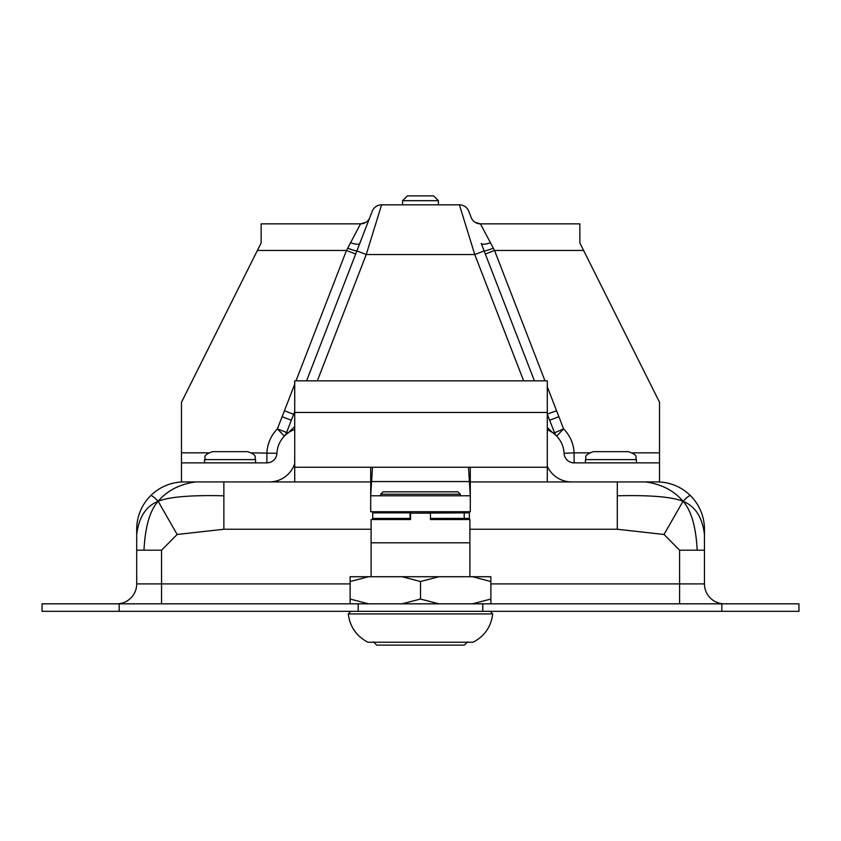 <?xml version="1.0" encoding="UTF-8"?>
<svg xmlns="http://www.w3.org/2000/svg" width="841" height="841" viewBox="0 0 841 841"><rect width="100%" height="100%" fill="white"/><g stroke="black" fill="none" stroke-linecap="round" stroke-linejoin="round"><path stroke-width="1.26" d="M505.42 481.925L547.291 481.925L547.291 380.857L294.728 380.857L294.728 412.458L547.291 412.458M294.728 412.458L294.728 481.925L336.6 481.925M294.728 467.239L547.291 467.239M402.576 204.826L402.576 200.684L438.424 200.684L438.424 204.826M402.576 200.684L407.349 195.9L433.651 195.9L438.424 200.684M467.512 519.538L430.455 519.538L430.455 513.157L410.545 513.157L410.545 519.538L373.488 519.538M469.898 576.737L469.898 519.538L430.455 519.538M410.545 519.538L371.102 519.538L371.102 576.737M469.898 542.802L371.102 542.802M492.7 613.93C491.102 626.787 484.563 636.217 473.084 642.23L367.916 642.23C356.437 636.217 349.898 626.787 348.3 613.93L492.7 613.93L490.324 611.323M383.054 491.806L380.668 494.203L460.332 494.203L457.946 491.806L383.054 491.806L420.5 491.806M455.559 645.1L385.441 645.1M373.488 641.914L376.684 645.1L464.316 645.1L467.512 641.914M370.702 511.727L370.702 495.791L470.298 495.791L470.298 511.727L370.702 511.727L370.702 467.239M470.298 467.239L470.298 495.791L469.394 481.557L371.606 481.557L372.51 467.239M469.394 481.557L468.49 467.239M371.606 481.557L370.702 495.791M411.207 513.157L469.373 512.842L469.373 518.424L430.455 518.424M411.207 512.842L372.7 512.842L372.7 518.424L410.545 518.424M410.04 512.842L410.04 518.424M350.119 581.52L350.119 576.737L368.568 576.737L350.119 581.52L350.119 599.044L368.568 603.827M490.881 576.737L490.881 581.52L472.432 576.737L490.881 576.737M438.949 576.737L420.5 581.52L402.051 576.737L472.432 576.737M402.051 603.827L420.5 599.044L420.5 581.52M420.5 599.044L438.949 603.827M472.432 603.827L490.881 599.044L490.881 581.52M490.881 599.044L490.881 603.827M350.119 603.827L350.119 599.044M402.051 576.737L368.568 576.737M469.898 529.252L617.294 529.252L664.022 534.487L683.008 501.268C687.339 496.842 689.862 495.013 690.598 495.791A47.327 47.327 0 0 1 704.453 529.252L704.453 534.487C702.319 517.236 695.171 506.166 683.008 501.268C691.27 510.455 695.991 526.76 697.178 550.193L679.602 550.193L679.602 603.827M490.881 583.906L704.453 583.906A19.921 19.921 0 0 0 724.374 603.827A19.921 19.921 0 0 1 704.453 583.906L704.453 550.193L697.178 550.193M704.453 550.193L704.453 534.487M664.022 534.487L679.602 550.193M645.467 481.925C661.373 484.101 673.883 490.545 683.008 501.268C672.001 496.842 650.093 495.013 617.294 495.791L617.294 481.925L470.298 481.925M523.964 529.252L617.294 529.252L617.294 495.791M350.119 583.906L161.556 583.906L161.556 550.193L177.136 534.487L158.15 501.268C169.157 496.842 191.065 495.013 223.864 495.791L223.864 529.252L371.102 529.252M177.136 534.487L223.864 529.252L315.438 529.252M195.701 481.925C179.795 484.101 167.275 490.545 158.15 501.268C153.819 496.842 151.296 495.013 150.56 495.791A47.327 47.327 0 0 0 136.705 529.252L136.705 534.487C138.839 517.236 145.987 506.166 158.15 501.268C149.887 510.455 145.167 526.76 143.979 550.193L136.705 550.193L136.705 534.487L136.705 583.906A19.921 19.921 0 0 1 116.783 603.827A19.921 19.921 0 0 0 136.705 583.906L161.556 583.906L161.556 603.827M161.556 550.193L143.979 550.193M150.602 495.791L150.56 495.791A47.327 47.327 0 0 1 184.032 481.925M690.566 495.791L690.598 495.791A47.327 47.327 0 0 0 657.126 481.925M119.191 603.827L42.05 603.827L42.05 611.323L798.95 611.323L798.95 603.827L119.191 603.827L119.191 611.323M370.702 481.925L223.864 481.925L223.864 495.791M294.728 463.538A26.607 26.607 0 0 1 269.414 481.925L181.477 481.925L181.477 462.865L266.902 462.865A10.018 10.018 0 0 0 276.92 453.32A26.607 26.607 0 0 1 294.728 429.457M547.291 429.835A26.607 26.607 0 0 1 564.08 453.32A10.018 10.018 0 0 0 574.098 462.865L659.523 462.865L659.523 481.925L571.586 481.925A26.607 26.607 0 0 1 547.291 466.187M554.734 434.303L555.302 434.808M564.08 453.32L574.098 452.847A36.636 36.636 0 0 0 563.617 428.899L554.534 432.8A9.882 9.882 0 0 0 556.647 436.101L563.617 428.899L558.897 416.684L549.678 420.258L547.291 414.35M365.782 222.371L360.579 223.853L261.152 223.853L261.152 242.912L181.477 402.25L181.477 462.865M475.218 222.371L480.421 223.853L490.44 242.734A9.882 2.691 158.8 0 1 481.231 243.427L485.32 254.024L494.529 250.46L490.44 242.734M659.523 462.865L659.523 402.25L579.848 242.912L579.848 223.853L480.421 223.853A9.882 9.882 0 0 1 471.202 217.535L468.763 211.238A10.039 10.039 0 0 0 459.407 204.826L474.766 254.539L523.659 380.857M549.678 420.248L554.534 432.789L552.642 432.695L547.291 427.543M294.728 414.739L293.625 414.319L291.322 420.258L282.103 416.684L277.383 428.899L286.592 432.463M266.902 462.865L266.902 452.847A36.636 36.636 0 0 1 277.383 428.899L284.353 436.101A9.882 9.882 0 0 0 286.466 432.8L288.358 432.695L294.728 426.597M285.698 434.797L286.255 434.313M306.576 380.857L355.68 254.024L346.471 250.46L296 380.857M350.56 242.734A9.882 2.691 -158.8 0 0 359.769 243.427L369.798 217.535A9.882 9.882 0 0 1 360.579 223.853L346.471 250.46L257.378 250.46M355.68 254.024L372.237 211.238A10.039 10.039 0 0 1 381.593 204.826L459.407 204.826M251.785 452.847L276.92 453.32M493.331 248.2A9.882 0.788 159 0 1 484.122 250.923L474.766 254.539L366.234 254.539L381.593 204.826M317.341 380.857L366.234 254.539L356.878 250.923A9.882 0.788 21 0 1 347.669 248.2M291.322 420.248L286.466 432.789L291.322 420.248M594.293 451.649L628.427 451.649L594.293 451.649M246.791 451.649L212.573 451.649C201.335 455.738 206.308 457.189 204.605 459.617L255.559 459.617C254.035 457.294 258.513 455.475 247.59 451.649M358.213 603.827L358.213 611.323M482.787 603.827L482.787 611.323M721.809 603.827L721.809 611.323M471.202 217.535A9.882 9.882 0 0 0 480.421 223.853M485.32 254.024L534.424 380.857M547.291 414.108L556.574 410.755L547.291 386.765M545 380.857L494.529 250.46L583.622 250.46M558.897 416.684L556.574 410.755M659.523 452.847L632.632 452.847M589.215 452.847L574.098 452.847L574.098 462.865M294.728 411.48L293.625 414.319L284.426 410.755L282.103 416.684M294.728 384.137L284.426 410.755M360.579 223.853A9.882 9.882 0 0 0 369.798 217.535M208.368 452.847L181.477 452.847M585.441 462.865L585.441 459.617L636.395 459.617C634.692 457.189 639.665 455.738 628.427 451.649M348.3 613.93L350.676 611.323M380.668 494.203L380.668 495.791M380.668 511.727L380.668 512.842M380.668 518.424L380.668 519.538M460.332 494.203L460.332 495.791M460.332 511.727L460.332 512.842M460.332 518.424L460.332 519.538M464.221 512.842L464.221 518.424M585.441 459.617C586.965 457.325 582.456 455.507 593.41 451.649M636.395 462.865L636.395 459.617M255.559 462.865L255.559 459.617M204.605 462.865L204.605 459.617"/></g></svg>
